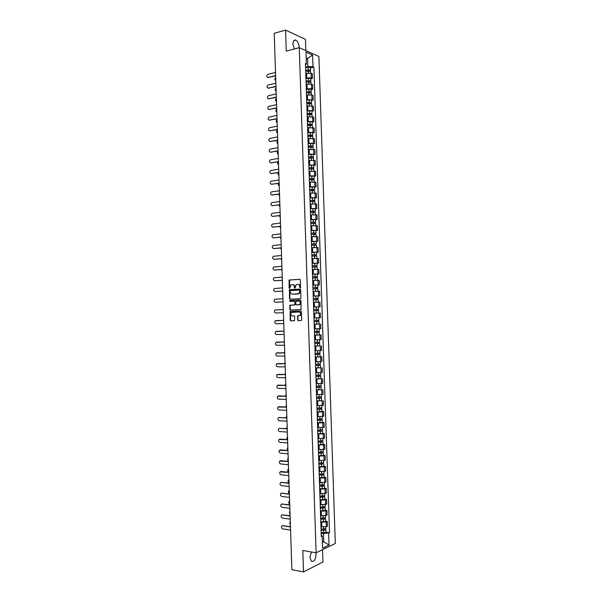 <?xml version="1.0" encoding="UTF-8"?>
<svg xmlns="http://www.w3.org/2000/svg" width="602" height="602" viewBox="0 0 602 602"><rect width="100%" height="100%" fill="white"/><g stroke="black" fill="none" stroke-linecap="round" stroke-linejoin="round"><path stroke-width="0.9" d="M300.172 287.922L300.564 287.41L300.315 279.953L299.713 279.283L289.141 280.013L289.103 288.027L289.705 288.426L290.758 285.017L292.467 284.656C293.58 284.723 294.22 285.431 294.37 286.785L294.408 287.741L295.018 288.14L296.064 284.723L297.802 284.347C298.923 284.422 299.563 285.137 299.721 286.492L300.172 287.922M311.324 551.959L309.992 557.414L311.347 561.222C314.026 562.042 315.598 559.785 316.058 554.457L315.832 552.741M299.119 47.739L299.126 46.918C298.833 43.555 297.734 41.29 295.838 40.131C293.979 39.627 293.008 40.966 292.933 44.149L294.303 48.995M297.569 319.986L298.171 320.67L301.09 320.603L301.647 319.88L301.369 311.588L300.767 310.903L290.149 311.362L290.164 320.181L290.758 320.858L294.536 320.663L294.671 316.532L294.077 315.847L292.346 315.899C290.668 315.275 290.367 314.124 291.443 312.461L299.021 311.949C300.714 312.566 301.03 313.71 299.954 315.395L297.704 315.847L297.569 319.986L298.577 320.655L301.181 320.588M316.125 552.794L302.806 550.491L303.513 571.9L291.872 569.673L274.226 33.283L285.574 30.1L286.266 51.102L299.269 47.693L316.125 552.794L335.314 543.478L318.887 56.437L299.269 47.693M300.36 298.758L300.917 298.028L300.639 289.743L300.037 289.073L289.457 289.712L289.449 298.547L290.044 299.217L300.36 298.758M301.008 300.661L301.023 309.563L290.397 310.038L289.81 309.36L289.953 305.237L294.401 304.966L294.95 304.243L294.875 301.903L294.28 301.233L289.946 301.414L289.72 300.511L300.406 299.984L301.008 300.661M305.831 50.621L305.455 39.363L285.574 30.1M303.513 571.9L322.95 562.005L322.537 549.679M305.936 77.982L311.264 77.869L311.106 73.271L305.778 73.384M311.106 73.271L312.287 73.76L312.446 78.335L310.813 78.719M311.264 77.869L312.446 78.335M311.174 89.532L312.807 89.171L312.649 84.589L311.475 84.129L306.147 84.242M306.298 88.84L311.625 88.72L312.807 89.171M311.535 100.361L313.168 100.007L313.017 95.425L311.836 94.988L306.508 95.108M306.666 99.699L313.168 100.007M311.904 111.182L313.537 110.851L313.379 106.261L306.869 105.975M307.028 110.572L313.537 110.851M312.265 122.018L313.898 121.694L313.747 117.104L307.238 116.841M307.389 121.446L313.898 121.694M312.626 132.854L314.267 132.545L314.109 127.955L307.599 127.722M307.757 132.32L314.267 132.545M312.995 143.69L314.628 143.404L314.477 138.806L307.961 138.595M308.119 143.201L314.628 143.404M313.356 154.533L314.989 154.262L314.838 149.665L308.329 149.484M308.48 154.089L314.989 154.262M313.717 165.384L315.358 165.129L315.2 160.531L308.691 160.373M308.849 164.978L315.358 165.129M314.086 176.235L315.719 175.995L315.568 171.397L309.059 171.261M309.21 175.874L315.719 175.995M314.447 187.094L316.088 186.868L315.93 182.263L309.42 182.165M309.578 186.77L316.088 186.868M314.816 197.953L316.456 197.742L316.298 193.144L309.789 193.061M309.94 197.682L316.456 197.742M315.177 208.826L316.818 208.623L316.667 204.018L310.15 203.973M310.308 208.585L316.818 208.623M315.538 219.692L317.186 219.512L317.028 214.906L310.519 214.884M310.67 219.497L317.186 219.512M315.907 230.566L317.547 230.4L317.397 225.795L310.88 225.795M311.038 230.415L317.547 230.4M316.268 241.447L317.916 241.297L317.758 236.684L311.249 236.714M311.4 241.342L317.916 241.297M316.637 252.336L318.285 252.193L318.127 247.58L311.61 247.64M311.768 252.268L318.285 252.193M317.006 263.217L318.646 263.097L318.496 258.484L311.979 258.574M312.137 263.194L318.646 263.097M312.506 274.226L319.015 274.008L318.857 269.395L312.348 269.508M312.498 274.128L319.015 274.008M312.867 285.152L319.384 284.919L319.226 280.299L312.709 280.442M312.867 285.07L319.384 284.919M317.946 295.921L319.745 295.838L319.594 291.217L313.221 291.376M313.236 296.018L319.745 295.838M320.113 306.757L313.597 306.967L320.113 306.757L319.963 302.136L313.446 302.332L318.187 302.166M314.68 313.258L320.324 313.063L314.68 313.258L314.838 317.894L320.482 317.683L320.324 313.063M317.216 317.818L314.838 317.894M318.767 324.034L314.176 324.237M314.989 328.865L320.851 328.617L320.693 323.989M314.545 335.118L321.062 334.923L314.545 335.201M314.703 339.837L321.22 339.551L321.062 334.923M319.775 345.864L314.914 346.165M315.064 350.8L321.581 350.492L321.43 345.857M315.275 357.016L321.799 356.798L315.275 357.129M315.433 361.772L321.95 361.433L321.799 356.798M320.512 367.724L315.644 368.108M315.802 372.751L322.318 372.382L322.16 367.747M320.874 378.658L316.012 379.087M316.17 383.73L322.687 383.331L322.529 378.696M321.242 389.599L316.381 390.066M316.539 394.716L323.056 394.287L322.898 389.652M321.611 400.541L316.75 401.052M316.9 405.703L323.424 405.251L323.266 400.616M321.98 411.49L323.635 411.58L322.469 411.836L317.119 412.046M317.269 416.697L323.793 416.215L323.635 411.58M322.348 422.446L324.004 422.544L322.838 422.83L317.487 423.04M317.638 427.698L324.162 427.187L324.004 422.544M322.717 433.402L324.373 433.523L323.206 433.831L317.848 434.042M318.007 438.7L324.531 438.166L324.373 433.523M323.078 444.366L324.741 444.494L323.583 444.833L318.217 445.044M318.375 449.702L324.899 449.145L324.741 444.494M323.447 455.33L325.11 455.481L323.951 455.842L318.586 456.06M318.744 460.718L325.268 460.131L325.11 455.481M323.816 466.302L325.479 466.467L324.32 466.851L318.955 467.069M319.113 471.735L325.637 471.118L325.479 466.467M324.185 477.281L325.848 477.461L324.689 477.868L319.323 478.086M319.481 482.751L326.006 482.112L325.848 477.461M324.553 488.26L326.216 488.455L325.057 488.884L319.692 489.11M319.85 493.775L326.374 493.106L326.216 488.455M324.922 499.246L326.585 499.457L325.426 499.908L320.061 500.142M320.219 504.807L326.743 504.107L326.585 499.457M325.291 510.233L326.954 510.458L325.795 510.94L320.437 511.173M320.588 515.839L327.112 515.116L326.954 510.458M325.659 521.227L327.33 521.467L326.171 521.972L320.806 522.212M320.956 526.878L326.322 526.645L327.48 526.125L327.33 521.467M305.575 67.123L307.825 66.574L307.554 58.56L306.185 57.965M306.215 58.898L307.554 58.56L312.581 55L312.972 66.694L307.825 66.574M305.515 65.347L306.388 63.917L305.989 52.081L312.581 55M322.409 542.402L323.748 541.77L323.477 533.613L329.535 532.762L313.883 67.07L312.972 66.694M328.647 533.176L329.046 545.081L322.604 548.189L322.198 536.134L321.227 534.877M306.388 63.917L305.455 63.519L321.28 536.555L322.198 536.134M322.379 541.544L323.748 541.77L329.046 545.081M323.477 533.613L321.175 533.252M310.451 67.906L313.883 67.07M326.028 532.221L329.535 532.762M300.36 287.861L300.127 286.492C299.969 285.137 299.329 284.43 298.208 284.355L298.02 284.355M292.685 284.656L292.881 284.656C293.987 284.731 294.626 285.438 294.777 286.785L295.003 288.147M299.894 279.305L289.554 280.02L289.705 288.426M300.195 289.088L289.863 289.72L289.863 298.539L290.337 299.202M299.856 290.555L299.435 290.089L290.382 290.555L290.036 292.075L291.932 294.212L298.118 293.911L299.028 293.573L299.856 290.555L300.263 290.563L299.472 290.089M300.263 290.563L299.435 293.573L292.339 294.212M294.28 301.233L295.281 301.895L295.093 304.853L290.646 305.124L290.104 305.839L290.217 309.345L290.766 310.022M300.511 299.992L290.322 300.436L290.269 301.399M298.758 304.8L299.54 304.499C300.639 302.814 300.338 301.662 298.63 301.045L295.943 301.256L295.755 304.213L296.35 304.89L299.947 304.492C301.045 302.806 300.744 301.655 299.036 301.038L298.705 301.045M299.164 304.785L296.35 304.89M298.351 315.726L297.862 316.434L297.975 319.971M299.149 315.696L300.36 315.373C301.429 313.695 301.12 312.551 299.427 311.934L299.021 311.949M292.226 312.175L299.427 311.934M300.789 310.903L290.563 311.347L290.578 320.159L291.165 320.843L294.333 320.761M305.711 71.254L310.564 71.292L310.624 73.12M305.681 70.359L308.51 69.967L309.616 70.156L309.262 70.855M275.678 77.523C274.527 78.802 274.557 79.795 275.776 80.502M305.673 70.073L310.519 70.11L309.759 70.901M305.59 67.574L308.141 67.213L310.436 67.635M309.232 69.967L309.752 70.6M275.633 75.95L267.709 77.5M275.513 72.458L267.83 74.347C266.31 75.822 266.362 76.868 268.003 77.47L275.618 75.626M306.072 82.09L310.925 82.12L310.986 83.987M306.042 81.187L308.879 80.803L309.977 80.984L309.624 81.706M276.025 88.027C274.866 89.299 274.903 90.292 276.122 91.015M306.034 80.909L310.888 80.946L310.128 81.744M305.951 78.41L310.805 78.441L310.888 80.946M309.594 80.803L310.113 81.405M306.433 92.934L311.287 92.956L311.354 94.853M306.403 92.016L309.24 91.647L310.346 91.82L309.992 92.557M276.371 98.54C275.212 99.797 275.249 100.797 276.468 101.527M306.395 91.752L311.249 91.775L310.489 92.603M306.313 89.254L311.166 89.277L311.249 91.775M309.962 91.647L310.474 92.219M275.979 86.665L268.078 88.155M275.866 83.189L268.153 85.01C266.656 86.492 266.724 87.531 268.349 88.133L275.972 86.357M276.333 97.389L268.454 98.818M276.22 93.927L268.477 95.688C267.002 97.163 267.077 98.201 268.695 98.796L276.326 97.095M306.802 103.785L311.655 103.792L311.716 105.726M306.772 102.852L310.707 102.656L310.354 103.416M276.717 109.052C275.558 110.301 275.596 111.302 276.815 112.047M306.757 102.603L311.61 102.611L310.85 103.454M306.674 100.098L311.527 100.113L311.61 102.611M310.323 102.49L310.843 103.032M307.163 114.636L312.017 114.636L312.084 116.6M307.133 113.688L311.068 113.5L310.715 114.282M277.063 119.58C275.904 120.814 275.934 121.807 277.161 122.567M307.125 113.454L311.979 113.454L311.219 114.32M307.043 110.949L311.896 110.956L311.979 113.454M310.685 113.342L311.204 113.853M307.524 125.487L312.378 125.502M307.494 124.531L311.437 124.343L311.083 125.148M277.409 130.1C276.25 131.326 276.28 132.327 277.507 133.095M307.487 124.305L312.34 124.305L311.58 125.186M307.404 121.8L312.257 121.815M311.053 124.2L311.565 124.682M276.687 108.119L268.823 109.489M276.574 104.665L268.793 106.366C267.356 107.841 267.438 108.872 269.049 109.466L276.679 107.833M277.04 118.85L269.192 120.159M276.928 115.411L269.117 117.044C267.702 118.519 267.8 119.55 269.395 120.137L277.033 118.579M277.394 129.58L269.568 130.837M277.281 126.157L269.44 127.729C268.056 129.204 268.153 130.235 269.749 130.815L277.387 129.325M307.893 136.353L312.747 136.338L312.814 138.362M307.855 135.375L311.798 135.194L311.445 136.022M277.755 140.627C276.596 141.846 276.627 142.84 277.853 143.622M307.848 135.164L312.701 135.157L311.949 136.052M307.765 132.658L312.619 132.651L312.701 135.157M311.415 135.059L311.926 135.51M277.748 140.319L269.937 141.515M277.635 136.91L269.756 138.422C268.402 139.89 268.515 140.921 270.095 141.5L277.74 140.085M308.254 147.219L313.108 147.189L313.175 149.251M308.216 146.226L312.16 146.045L311.813 146.903M278.101 151.162C276.943 152.366 276.973 153.367 278.207 154.157M308.216 146.03L313.07 146.008L312.295 146.346L312.31 146.933M308.126 143.524L312.987 143.502L313.07 146.008M311.776 145.917L312.295 146.346M278.101 151.064L270.313 152.201M277.989 147.671L270.08 149.115C268.755 150.583 268.876 151.606 270.448 152.186L278.094 150.839M308.615 158.085L313.476 158.055L313.544 160.147M308.585 157.084L312.528 156.904L312.175 157.784M278.222 161.848C277.296 163.097 277.402 164.045 278.553 164.692M308.578 156.896L313.431 156.866L312.656 157.19L312.679 157.807M308.495 154.39L313.349 154.36L313.431 156.866M312.145 156.791L312.656 157.19M278.455 161.81L270.689 162.886M278.342 158.431L270.403 159.816C269.102 161.283 269.237 162.299 270.795 162.871L278.448 161.599M308.984 168.959L313.838 168.929M308.946 167.943L312.889 167.77L312.543 168.673M278.32 172.639C277.672 173.873 277.868 174.738 278.899 175.235M308.939 167.77L313.8 167.732L313.017 168.033L313.04 168.695M308.856 165.264L313.717 165.241M312.506 167.665L313.017 168.033M278.809 172.563L271.058 173.579M278.696 169.192L270.727 170.516C269.455 171.984 269.598 173 271.148 173.572L278.801 172.368M309.345 179.84L314.206 179.795M309.308 178.809L313.258 178.636L312.905 179.562M278.515 183.414C278.064 184.588 278.305 185.378 279.245 185.785M309.308 178.651L314.161 178.598L313.386 178.877L313.409 179.584M309.217 176.138L314.078 176.108M312.874 178.538L313.386 178.877M309.706 190.721L314.568 190.668M309.676 189.675L313.619 189.51L313.273 190.458M278.756 194.183L279.591 196.335M309.669 189.532L314.53 189.472L313.747 189.728L313.77 190.473M309.586 187.019L314.44 186.966L314.53 189.472M313.236 189.419L313.747 189.728M310.075 201.602L314.936 201.55M310.038 200.549L313.981 200.391L313.642 201.354M279.027 204.951L279.938 206.892M310.03 200.421L314.891 200.353L314.109 200.586L314.139 201.369M309.947 197.907L314.808 197.84L314.891 200.353M313.604 200.308L314.109 200.586M310.436 212.498L315.297 212.416L315.373 214.681M310.399 211.43L314.349 211.272L314.003 212.265M279.336 215.719L280.284 217.45M310.399 211.31L315.26 211.234L314.477 211.445L314.5 212.273M310.316 208.796L315.177 208.728M313.966 211.197L314.477 211.445M310.805 223.395L315.666 223.304L315.741 225.6M310.767 222.311L314.718 222.153L314.372 223.169M279.659 226.487L280.63 228.015M310.76 222.206L315.621 222.115L314.838 222.311L314.869 223.176M310.677 219.692L315.538 219.61L315.621 222.115M314.334 222.093L314.838 222.311M311.166 234.291L316.027 234.201M311.129 233.2L315.079 233.042L314.733 234.08M280.013 237.256L280.983 238.58M311.129 233.102L315.99 233.012L315.207 233.185L315.237 234.088M311.046 230.589L315.907 230.498L315.99 233.012M314.695 232.989L315.207 233.185M279.162 183.324L271.434 184.272M279.05 179.968L271.05 181.225C269.809 182.684 269.952 183.7 271.494 184.265L279.155 183.143M279.516 194.085L271.811 194.973M279.403 190.736L271.374 191.933C270.155 193.392 270.313 194.408 271.848 194.973L279.509 193.919M279.87 204.846L272.187 205.681M279.764 201.519L271.705 202.648C270.509 204.108 270.674 205.116 272.202 205.681L279.862 204.695M280.223 215.614L272.578 216.396M280.118 212.303L272.029 213.371C270.862 214.824 271.035 215.832 272.548 216.389L280.223 215.478M280.577 226.39L272.984 227.12M280.472 223.086L272.352 224.094C271.216 225.547 271.397 226.548 272.902 227.105L280.577 226.269M280.931 237.165L273.391 237.843M280.825 233.877L272.683 234.825C271.57 236.27 271.758 237.271 273.255 237.828L280.931 237.06M311.535 245.195L316.396 245.089L316.471 247.452M311.497 244.088L315.448 243.938L315.102 244.999M280.389 248.032L281.33 249.153M311.49 244.013L316.351 243.908L315.568 244.058L315.598 244.999M311.407 241.492L316.268 241.387L316.351 243.908M315.064 243.893L315.568 244.058M281.292 247.949L273.797 248.566M281.179 244.675L273.007 245.556C271.923 247.001 272.119 247.994 273.601 248.551L281.284 247.858M311.896 256.106L316.757 255.993L316.84 258.386M311.859 254.985L315.809 254.834L315.471 255.925M280.788 258.807L281.676 259.725M311.859 254.917L316.72 254.804L315.937 254.939L315.967 255.925M311.776 252.404L316.637 252.291L316.72 254.804M315.433 254.804L315.937 254.939M281.646 258.74L274.203 259.296M281.54 255.474L273.338 256.294C272.277 257.731 272.48 258.725 273.955 259.281L281.638 258.664M312.265 267.025L317.126 266.897L317.209 269.327M312.227 265.888L316.178 265.738L315.832 266.852M281.217 269.583L282.022 270.306M312.22 265.828L317.088 265.708L316.298 265.821L316.336 266.844M312.137 263.315L316.998 263.194L317.088 265.708M315.794 265.715L316.298 265.821M281.999 269.53L274.61 270.027M281.894 266.28L273.669 267.04C272.631 268.469 272.841 269.463 274.309 270.012L281.999 269.47M312.626 277.936L317.495 277.808L317.578 280.269M312.588 276.792L316.539 276.649L316.2 277.778M281.683 280.366L282.376 280.893M312.588 276.747L317.45 276.619L316.667 276.709L316.697 277.77M317.367 274.098L317.45 276.619M316.163 276.634L316.667 276.709M282.353 280.321L275.016 280.758M282.248 277.093L274 277.785C272.984 279.208 273.203 280.201 274.655 280.75L282.353 280.276M312.995 288.862L317.856 288.719L317.939 291.217M315.44 285.039L315.523 287.56L312.957 287.673L316.908 287.56L316.569 288.719M282.195 291.15L282.722 291.481M315.523 287.56L317.818 287.53L317.028 287.598L317.066 288.704M317.736 285.009L317.818 287.53M316.532 287.553L317.028 287.598M282.707 291.127L275.43 291.496M282.601 287.906L274.331 288.531C273.338 289.953 273.564 290.939 275.009 291.496L282.707 291.097M317.389 302.189L313.446 302.324M313.356 299.788L318.225 299.638L318.308 302.159M313.318 298.615L317.277 298.479L316.938 299.653M313.318 298.6L318.187 298.449L317.397 298.494L317.435 299.645M313.236 296.079L318.097 295.928L318.187 298.449M316.893 298.479L317.397 298.494M283.068 301.926L275.836 302.234M282.963 298.72L274.662 299.284C273.692 300.699 273.925 301.685 275.362 302.242L283.068 301.911M313.725 310.722L318.593 310.557L318.676 313.078L313.808 313.243M313.597 307.005L316.17 306.915L316.253 309.443L313.687 309.526L317.638 309.398L317.299 310.602M316.253 309.443L318.548 309.368L317.758 309.398L317.803 310.587M316.17 306.915L318.466 306.847L318.548 309.368M317.262 309.413L317.758 309.398M283.316 309.548L274.994 310.045C274.045 311.452 274.286 312.438 275.716 312.987L283.422 312.739M318.955 321.483L314.093 321.656L318.955 321.483L319.045 324.004M314.176 324.177L319.045 324.011M317.63 320.354L317.668 321.536M314.048 320.467L318.917 320.294L318.834 317.773L318.247 317.781M313.966 317.939L318.834 317.773M318.127 320.339L318.165 321.491M275.964 320.573L283.67 320.362L275.325 320.806C274.399 322.213 274.647 323.191 276.07 323.748L283.775 323.567M314.455 332.567L319.323 332.417L319.406 334.938M314.455 332.597L319.323 332.417M317.999 331.311L318.037 332.477M284.016 330.859L283.55 331.183M314.417 331.401L319.286 331.228L319.203 328.722M317.081 328.812L318.721 328.745M318.496 331.288L318.533 332.402M276.739 331.303L284.024 331.175M284.031 331.205L275.663 331.574C274.76 332.974 275.009 333.944 276.416 334.501L284.136 334.396M314.823 343.501L319.692 343.351L319.775 345.872L314.906 346.067M314.823 343.539L319.692 343.351M318.36 342.267L318.405 343.418M284.362 341.469L283.738 342.004M314.786 342.35L319.654 342.162L319.572 339.686M318.864 342.245L318.902 343.321M277.04 342.064L284.385 341.996M284.385 342.041L275.994 342.342C275.114 343.734 275.37 344.713 276.769 345.27L284.49 345.232M315.185 354.443L320.061 354.292L320.144 356.82M315.192 354.488L320.061 354.292M318.729 353.231L318.767 354.367M284.716 352.08L283.971 352.817M315.147 353.299L320.016 353.103L319.933 350.657M319.233 353.201L319.263 354.239M277.334 352.825L284.738 352.825M284.738 352.877L276.333 353.118C275.468 354.503 275.731 355.473 277.123 356.038L284.844 356.075M315.553 365.376L320.43 365.241L320.512 367.762L315.644 367.972M315.553 365.444L320.43 365.241M319.098 364.195L319.135 365.324M285.062 362.697L284.249 363.638M315.516 364.248L320.384 364.037M319.602 364.165L319.632 365.158M277.627 363.6L285.092 363.653M285.1 363.721L276.664 363.894C275.821 365.279 276.092 366.249 277.477 366.806L285.205 366.919M315.922 376.325L320.791 376.19L320.881 378.711L316.005 378.929M315.922 376.4L320.791 376.19M319.466 375.166L319.504 376.28M285.416 373.323L284.55 374.467M315.884 375.212L320.753 374.986M319.963 375.129L320.001 376.092M277.928 374.376L285.453 374.482M285.453 374.572L277.003 374.677C276.183 376.054 276.453 377.025 277.831 377.582L285.559 377.77M316.283 387.274L321.159 387.139L321.242 389.66M316.291 387.364L321.159 387.139M316.374 389.893L321.242 389.667M319.835 386.138L319.873 387.244M285.762 383.948L284.881 385.295M316.253 386.168L321.122 385.95L321.039 383.602M320.332 386.108L320.362 387.018M278.222 385.16L285.807 385.325M285.815 385.423L277.341 385.461C276.536 386.83 276.815 387.801 278.184 388.365L285.92 388.629M316.652 398.231L321.528 398.095L321.611 400.631L316.742 400.864M316.66 398.336L321.528 398.095M320.204 397.124L320.241 398.208M286.116 394.573L285.235 396.131M316.614 397.139L321.491 396.906L321.408 394.588M320.7 397.079L320.731 397.96M278.523 395.95L286.168 396.169M286.168 396.282L277.68 396.251C276.89 397.613 277.176 398.584 278.538 399.149L286.274 399.487M317.021 409.187L321.897 409.059L321.98 411.587L317.111 411.836M317.021 409.307L321.897 409.059M320.573 408.103L320.61 409.179M286.462 405.206L285.611 406.967M316.983 408.111L321.859 407.863L321.777 405.582M321.069 408.066L321.099 408.901M278.824 406.749L286.522 407.012M286.529 407.148L278.019 407.05C277.251 408.404 277.537 409.368 278.892 409.939L286.635 410.346M317.389 420.151L322.266 420.03L322.348 422.559L317.48 422.815M317.389 420.279L322.266 420.03M320.941 419.097L320.979 420.158M286.815 415.847L286.018 417.811M317.352 419.082L322.22 418.819M321.438 419.052L321.468 419.842M286.883 418.014L279.14 417.547L286.876 417.863M279.667 417.434L278.357 417.848C277.605 419.195 277.906 420.158 279.245 420.73L286.988 421.212M317.751 431.115L322.634 431.002L322.717 433.53L317.841 433.794M317.758 431.265L322.634 431.002M321.31 430.084L321.348 431.137M287.162 426.487L286.447 428.662M317.721 430.061L322.589 429.805L322.522 427.586M321.807 430.039L321.837 430.799M287.244 428.88L279.494 428.346L287.237 428.722M280.02 428.218L278.696 428.647C277.966 429.994 278.267 430.957 279.599 431.529L287.35 432.086M318.119 442.086L323.003 441.973L323.086 444.509L318.21 444.78M318.127 442.244L323.003 441.973M321.679 441.085L321.709 442.124M287.515 437.135L287.049 437.406L286.913 439.528M318.089 441.048L322.958 440.777L322.89 438.587M322.175 441.033L322.198 441.748M279.787 439.144L287.59 439.58M287.598 439.753L279.035 439.452C278.32 440.799 278.628 441.755 279.953 442.335L287.703 442.967M318.488 453.065L323.372 452.952L323.455 455.488L318.578 455.774M318.496 453.238L323.372 452.952M322.047 452.087L322.078 453.11M287.861 447.783L287.387 448.061L287.417 450.394M318.458 452.042L323.327 451.756L323.259 449.604M322.544 452.034L322.567 452.712M280.118 449.95L287.952 450.439M287.959 450.635L279.373 450.266C278.673 451.598 278.989 452.561 280.306 453.14L288.065 453.848M318.857 464.044L323.741 463.939L323.823 466.475L318.947 466.768M318.864 464.232L323.741 463.939M322.416 463.096L322.446 464.104M288.215 458.438L287.726 458.724L288.012 461.282M318.819 463.036L323.695 462.727M322.913 463.036L322.935 463.675M280.449 460.756L288.305 461.313M288.313 461.516L279.719 461.079C279.035 462.411 279.351 463.367 280.66 463.954L288.418 464.729M319.226 475.031L324.109 474.933L324.192 477.469L319.316 477.77M319.233 475.226L324.109 474.933M322.785 474.105L322.815 475.106M288.561 469.101L288.065 469.394C287.432 470.463 287.628 471.374 288.667 472.126M319.188 474.03L324.064 473.714M323.282 474.045L323.304 474.639M280.78 471.569L288.667 472.186M288.674 472.404L280.058 471.9C279.388 473.225 279.712 474.18 281.014 474.767L288.779 475.618M319.594 486.025L324.478 485.927L324.561 488.463L319.685 488.771M319.602 486.235L324.478 485.927M323.154 485.122L323.184 486.107M288.915 479.764L288.403 480.065C287.786 481.126 287.989 482.036 289.013 482.789M319.557 485.031L324.433 484.723L324.365 482.661M323.65 485.061L323.673 485.618M281.104 482.39L289.028 483.06M289.035 483.301L281.262 482.398L280.404 482.721C279.749 484.038 280.073 484.994 281.367 485.588L289.141 486.514M319.963 497.019L324.847 496.921L324.929 499.442M319.971 497.237L324.847 496.921M320.053 499.78L324.929 499.457M323.522 496.138L323.56 497.109M289.269 490.427L288.742 490.735C288.132 491.796 288.343 492.699 289.366 493.459M319.925 496.04L324.802 495.724L324.734 493.693M324.026 496.078L324.042 496.59M281.435 493.211L289.381 493.941M289.389 494.197L281.616 493.219L280.743 493.55C280.103 494.859 280.434 495.815 281.721 496.409L289.494 497.41M320.324 508.013L325.215 507.922L325.298 510.466L320.422 510.797M320.339 508.254L325.215 507.922M323.891 507.17L323.929 508.126M289.615 501.097L289.08 501.413C288.486 502.467 288.704 503.37 289.72 504.13M320.294 507.05L325.17 506.703M324.395 507.095L324.41 507.576M281.774 504.04L289.743 504.83M289.75 505.101L281.969 504.047L281.089 504.378C280.464 505.688 280.795 506.643 282.075 507.238L289.855 508.314M320.693 519.022L323.567 519.187L324.779 518.563L325.584 518.932L325.667 521.452M320.708 519.27L325.584 518.932M320.791 521.814L325.667 521.475M324.26 518.194L324.297 519.142M289.968 511.775L289.419 512.099L290.066 514.808M320.663 518.066L325.547 517.735L325.479 515.763M324.764 518.126L324.779 518.563M282.105 514.868L290.096 515.718M290.111 516.004L282.33 514.876L281.427 515.214C280.818 516.516 281.157 517.472 282.428 518.074L290.217 519.225M321.062 530.023L323.936 530.204L325.148 529.549L325.953 529.941L326.036 532.484L321.159 532.838M321.077 530.287L325.953 529.941M324.636 529.233L324.666 530.159M290.322 522.453L289.765 522.784L290.42 525.486M321.032 529.09L325.915 528.722M325.133 529.158L325.148 529.549M282.436 525.704L290.457 526.615M290.465 526.916L282.684 525.712L281.774 526.05C281.179 527.352 281.518 528.3 282.789 528.91L290.57 530.136M325.953 515.605L325.795 510.94M325.584 504.574L325.426 499.908M325.215 493.55L325.057 488.884M324.847 482.526L324.689 477.868M324.478 471.509L324.32 466.851M324.102 460.5L323.951 455.842M323.733 449.491L323.583 444.833M323.364 438.482L323.206 433.831M322.996 427.488L322.838 422.83M322.627 416.486L322.469 411.836M322.258 405.5L322.1 400.849M321.889 394.513L321.731 389.87M321.521 383.534L321.363 378.884M321.152 372.555L320.994 367.912M320.783 361.584L320.625 356.941M320.414 350.612L320.264 345.977M320.046 339.648L319.895 335.013M319.677 328.692L319.527 324.057M319.316 317.736L319.158 313.108M318.947 306.787L318.789 302.159M318.578 295.845L318.42 291.21M318.21 284.904L318.052 280.276M317.841 273.963L317.69 269.335M317.48 263.029L317.322 258.408M317.111 252.103L316.953 247.482M316.742 241.184L316.584 236.563M316.374 230.265L316.223 225.645M316.012 219.346L315.854 214.733M315.644 208.435L315.486 203.822M315.275 197.531L315.124 192.918M314.914 186.635L314.756 182.022M314.545 175.739L314.394 171.126M314.184 164.843L314.026 160.237M313.815 153.954L313.657 149.349M313.446 143.073L313.296 138.468M313.085 132.192L312.927 127.594M312.716 121.318L312.566 116.72M312.355 110.452L312.197 105.854M311.986 99.586L311.836 94.988M311.625 88.72L311.475 84.129M326.322 526.645L326.171 521.972M321.837 527.013L321.686 522.34M321.468 515.967L321.31 511.294M321.099 504.92L320.941 500.254M320.731 493.888L320.573 489.215M320.362 482.849L320.204 478.184M319.993 471.825L319.835 467.16M319.624 460.801L319.466 456.135M319.256 449.777L319.098 445.119M318.887 438.76L318.729 434.102M318.518 427.751L318.36 423.093M318.149 416.75L317.991 412.092M317.781 405.748L317.623 401.09M317.412 394.746L317.254 390.096M317.043 383.752L316.885 379.102M316.675 372.766L316.517 368.115M316.306 361.779L316.155 357.137M315.937 350.8L315.787 346.158M315.568 339.829L315.418 335.186M315.207 328.858L315.049 324.222M314.47 306.93L314.312 302.294M314.101 295.973L313.951 291.338M313.74 285.024L313.582 280.389M313.371 274.076L313.213 269.448M313.002 263.134L312.852 258.506M312.641 252.193L312.483 247.565M312.272 241.259L312.114 236.631M311.904 230.325L311.753 225.705M311.543 219.399L311.385 214.779M311.174 208.48L311.016 203.86M310.805 197.561L310.655 192.949M310.444 186.65L310.286 182.037M310.075 175.746L309.925 171.134M309.714 164.843L309.556 160.23M309.345 153.946L309.195 149.334M308.984 143.05L308.826 138.437M308.615 132.162L308.465 127.556M308.254 121.273L308.104 116.668M307.893 110.392L307.735 105.794M307.524 99.518L307.374 94.913M307.163 88.644L307.005 84.047M306.794 77.778L306.644 73.181M300.127 286.492L299.721 286.492M294.814 287.748L294.408 287.741M294.777 286.785L294.37 286.785M289.517 288.034L289.103 288.027M289.269 280.652L288.862 280.645M289.818 279.922L289.404 279.915M300.157 287.455L299.751 287.455M289.863 298.539L289.449 298.547M289.592 290.345L289.178 290.345M290.134 289.622L289.728 289.615M298.524 293.911L298.118 293.911M300.3 291.579L299.894 291.579M290.217 309.345L289.81 309.36M290.104 305.839L289.69 305.846M290.646 305.124L290.239 305.131M294.807 304.958L294.401 304.966M295.356 304.236L294.95 304.243M295.281 301.895L294.875 301.903M290.322 300.436L289.916 300.443M297.862 316.434L297.456 316.449M291.165 320.843L290.758 320.858M290.578 320.159L290.164 320.181M290.307 311.956L289.893 311.971M290.849 311.242L290.442 311.257M298.577 320.655L298.171 320.67M308.262 70.901L308.329 72.955M308.141 67.213L308.224 69.719M268.003 77.47L268.537 77.666M308.623 81.752L308.698 83.829M308.502 78.064L308.585 80.57M308.992 92.603L309.059 94.702M308.864 88.915L308.946 91.421M268.349 88.133L268.883 88.321M268.695 98.796L269.229 98.976M309.353 103.461L309.42 105.591M309.232 99.774L309.315 102.28M309.714 114.327L309.789 116.472M309.594 110.64L309.676 113.146M310.083 125.193L310.15 127.368M309.955 121.506L310.038 124.012M269.049 109.466L269.583 109.632M269.395 120.137L269.929 120.295M269.749 130.815L270.283 130.965M310.444 136.067L310.519 138.264M310.323 132.372L310.406 134.886M270.095 141.5L270.629 141.636M310.813 146.948L310.88 149.161M310.685 143.253L310.767 145.759M270.448 152.186L270.983 152.314M311.174 157.829L311.249 160.064M311.053 154.127L311.136 156.64M270.795 162.871L271.329 162.991M311.543 168.71L311.618 170.976M311.415 165.016L311.497 167.529M271.148 173.572L271.683 173.677M311.904 179.607L311.979 181.887M311.783 175.904L311.866 178.418M312.272 190.495L312.348 192.806M312.145 186.793L312.227 189.314M312.634 201.399L312.716 203.732M312.513 197.697L312.596 200.21M313.002 212.303L313.078 214.658M312.874 208.593L312.957 211.114M313.364 223.207L313.446 225.584M313.243 219.504L313.326 222.018M313.732 234.125L313.815 236.526M313.604 230.415L313.695 232.929M271.494 184.265L272.029 184.37M271.848 194.973L272.382 195.063M272.202 205.681L272.729 205.756M272.548 216.389L273.082 216.464M272.902 227.105L273.436 227.165M273.255 237.828L273.782 237.88M314.101 245.037L314.176 247.467M313.973 241.327L314.056 243.848M273.601 248.551L274.136 248.596M314.462 255.963L314.545 258.408M314.342 252.246L314.425 254.766M273.955 259.281L274.489 259.312M314.831 266.889L314.914 269.357M314.703 263.172L314.793 265.693M274.309 270.012L274.836 270.035M315.2 277.815L315.282 280.314M315.072 274.106L315.155 276.627M274.655 280.75L275.189 280.765M315.561 288.749L315.644 291.27M275.009 291.496L275.543 291.496M315.93 299.691L316.012 302.219M315.802 295.973L315.892 298.502M275.362 302.242L275.889 302.234M316.298 310.632L316.381 313.16M316.66 321.581L316.75 324.109M316.539 317.864L316.622 320.392M317.028 332.537L317.111 335.066M316.908 328.812L316.991 331.341M276.318 331.333L276.845 331.296M317.397 343.494L317.48 346.022M317.277 339.791L317.359 342.297M276.664 342.094L277.198 342.049M317.766 354.458L317.848 356.986M317.638 350.778L317.728 353.261M277.018 352.862L277.552 352.802M318.134 365.422L318.217 367.95M318.007 361.764L318.089 364.225M277.371 363.631L277.898 363.563M318.503 376.393L318.586 378.921M318.375 372.751L318.458 375.197M277.725 374.406L278.252 374.331M318.864 387.364L318.955 389.9M318.744 383.752L318.827 386.168M278.079 385.182L278.606 385.099M319.233 398.343L319.323 400.879M319.113 394.754L319.195 397.147M278.433 395.966L278.959 395.875M319.602 409.33L319.692 411.866M319.481 405.756L319.564 408.133M278.786 406.756L279.313 406.651M319.971 420.316L320.053 422.852M319.85 416.765L319.933 419.12M320.339 431.31L320.422 433.846M320.219 427.781L320.302 430.114M320.708 442.312L320.791 444.848M320.588 438.798L320.67 441.108M279.847 439.144L280.374 439.016M321.077 453.314L321.159 455.849M320.964 449.822L321.039 452.11M280.201 449.95L280.728 449.807M321.445 464.315L321.528 466.859M321.333 460.846L321.408 463.119M280.555 460.763L281.081 460.605M321.814 475.332L321.904 477.868M321.701 471.885L321.777 474.128M280.908 471.577L281.435 471.411M322.183 486.348L322.273 488.884M322.07 482.917L322.145 485.144M281.262 482.398L281.789 482.217M322.552 497.365L322.642 499.908M322.439 493.964L322.514 496.161M281.616 493.219L282.142 493.03M322.92 508.389L323.011 510.932M322.807 505.003L322.883 507.185M281.969 504.047L282.496 503.851M323.297 519.421L323.379 521.964M323.184 516.057L323.251 518.217M282.33 514.876L282.85 514.672M323.665 530.452L323.748 533.003M323.552 527.111L323.62 529.248M282.684 525.712L283.211 525.501M295.838 40.131L293.746 40.688M289.554 280.02L289.141 280.013M289.863 289.72L289.457 289.712M299.435 293.573L299.028 293.573M290.367 305.229L289.953 305.237M295.093 304.853L294.687 304.86M290.126 300.511L289.72 300.511M299.947 304.492L299.54 304.499M298.11 315.832L297.704 315.847M300.36 315.373L299.954 315.395M290.563 311.347L290.149 311.362M310.436 67.612L310.519 70.11M312.378 125.487L312.446 127.481M312.257 121.8L312.34 124.305M313.838 168.914L313.905 171.043M313.717 165.226L313.8 167.732M314.199 179.787L314.274 181.947M314.078 176.093L314.161 178.598M314.568 190.661L314.643 192.851M314.929 201.535L315.004 203.762M315.177 208.721L315.26 211.234M316.027 234.193L316.11 236.526M320.302 361.636L320.384 364.044M320.67 372.615L320.753 374.993M322.145 416.576L322.228 418.834M323.628 460.62L323.695 462.742M323.996 471.637L324.064 473.729M325.11 504.732L325.17 506.726M325.848 526.81L325.915 528.744"/></g></svg>
